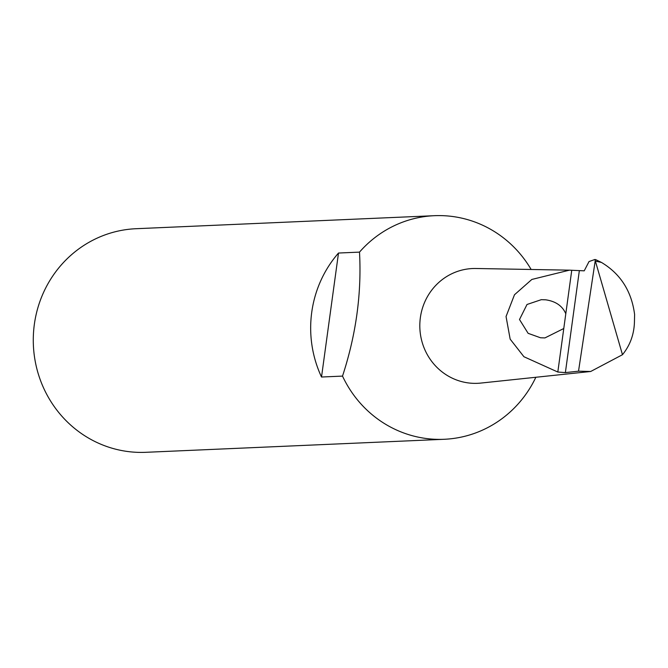 <?xml version="1.0" encoding="UTF-8"?>
<svg xmlns="http://www.w3.org/2000/svg" width="668" height="668" viewBox="0 0 668 668"><rect width="100%" height="100%" fill="white"/><g stroke="black" fill="none" stroke-linecap="round" stroke-linejoin="round"><path stroke-width="1" d="M563.775 328.514L565.796 313.751C562.431 305.944 555.743 301.301 545.723 299.815L541.314 299.673L527.01 304.483L519.504 319.521L528.129 333.332L540.521 337.774L544.938 337.916L563.775 328.514L557.813 372.034L565.379 372.594L578.521 371.183L590.704 371.483L480.835 383.073A57.448 55.252 -92.5 0 1 467.283 382.772A57.448 55.252 -92.5 0 1 419.98 321.275A57.448 55.252 -92.5 0 1 475.833 268.494L569.445 270.164L531.845 279.449L514.477 294.763L506.052 316.523L510.16 339.135L523.929 356.729L557.813 372.034M434.417 215.689L136.022 228.715A111.898 107.623 87.5 0 0 33.4 334.76A111.898 107.623 87.5 0 0 125.734 451.234A111.898 107.623 87.5 0 0 145.783 452.311L444.178 439.285A111.898 107.623 -92.5 0 1 424.13 438.208A111.898 107.623 -92.5 0 1 342.517 376.101C356.094 334.643 361.747 293.319 359.501 252.12A111.898 107.623 -92.5 0 1 434.417 215.689A111.898 107.623 -92.5 0 1 454.465 216.766A111.898 107.623 -92.5 0 1 531.144 269.48M359.501 252.12L338.501 253.038A111.898 107.623 -92.5 0 0 321.517 377.019L342.517 376.101M535.853 377.27A111.898 107.623 -92.5 0 1 444.178 439.285M595.58 259.576L601.484 262.449C620.564 273.905 631.602 291.248 634.6 314.461L634.433 322.243C634.024 334.576 630.041 345.398 622.476 354.708L594.921 259.485L589.026 261.555L584.224 270.832L569.445 270.164M622.476 354.708L590.704 371.483M321.517 377.019L338.501 253.038M601.484 262.449L595.18 261.038L578.521 371.183M565.796 313.751L571.758 270.239M565.379 372.594L579.331 270.757"/></g></svg>
